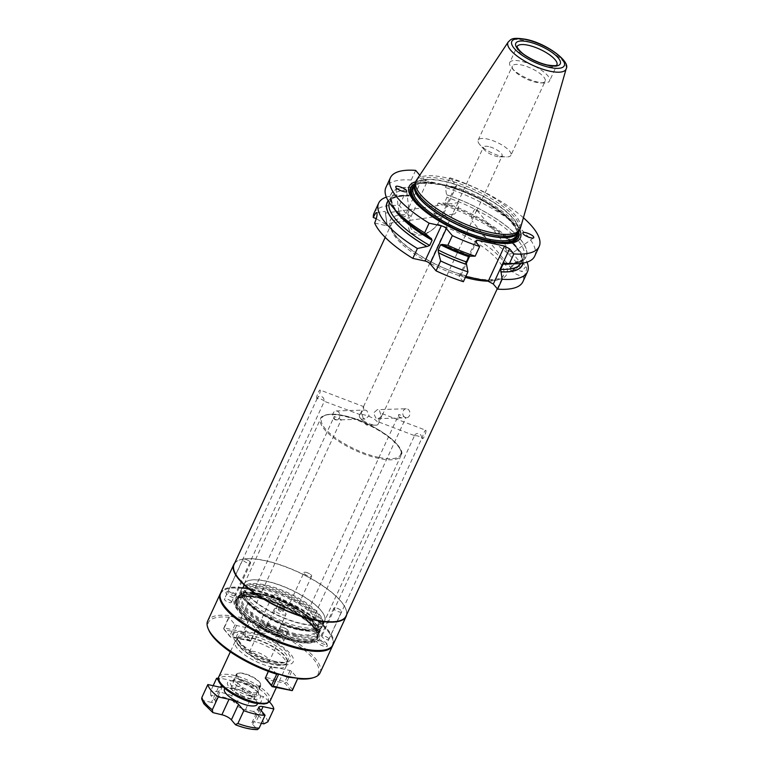 <?xml version="1.0" encoding="UTF-8"?>
<svg xmlns="http://www.w3.org/2000/svg" width="768" height="768" viewBox="0 0 768 768"><rect width="100%" height="100%" fill="white"/><g stroke="black" fill="none" stroke-linecap="round" stroke-linejoin="round"><path stroke-width="0.58" stroke-dasharray="3.84 2.88" d="M320.054 672.883A61.891 20.045 24.8 0 0 297.427 642.874A61.891 20.045 24.8 0 0 238.886 617.194A61.891 20.045 -155.2 0 0 207.686 620.957M292.81 689.885L286.57 682.454L285.514 682.589L284.986 681.61L265.843 677.472L270.97 666.394L290.102 670.531L291.686 671.386L297.965 678.73M312.23 678.019A60.605 19.632 24.8 0 0 307.411 652.79A60.605 19.632 24.8 0 0 250.08 621.888L244.925 632.918L251.174 640.349L256.291 629.27L250.08 621.888M248.899 620.045L243.341 632.064L224.208 627.926L229.766 615.907L238.896 618.922L248.899 620.045L250.08 621.763M208.848 630.25A60.605 19.632 -155.2 0 1 228.826 617.29L229.766 615.907M220.493 593.28A61.891 20.045 -155.2 0 1 226.541 589.056A61.891 20.045 -155.2 0 1 251.472 589.958A61.891 20.045 24.8 0 1 332.122 637.843A61.891 20.045 24.8 0 1 332.832 645.187M221.453 601.229A61.382 19.882 -155.2 0 1 227.165 588.864A61.382 19.882 -155.2 0 1 251.885 589.757A61.382 19.882 -155.2 0 1 331.862 637.248A61.382 19.882 -155.2 0 1 326.16 649.603M333.053 644.755A61.891 20.045 24.8 0 0 310.426 614.746A61.891 20.045 24.8 0 0 251.885 589.066A61.891 20.045 -155.2 0 0 220.675 592.829M234.778 562.925A61.891 20.045 -155.2 0 1 240.058 559.814A61.891 20.045 -155.2 0 1 264.979 560.717A61.891 20.045 24.8 0 1 345.638 608.602A61.891 20.045 24.8 0 1 346.685 614.64M346.022 616.07A61.632 19.968 24.8 0 0 345.504 608.304A61.632 19.968 24.8 0 0 265.19 560.621A61.632 19.968 -155.2 0 0 240.365 559.728L240.058 559.814M234.115 564.365A61.632 19.968 -155.2 0 1 240.365 559.728M374.102 212.986A81.946 26.544 -155.2 0 1 399.379 205.594L406.08 213.562L407.837 214.502L409.459 218.083C406.733 227.587 408.845 233.126 415.786 234.701C423.37 236.275 430.666 232.762 437.674 224.189L439.709 221.395L438.576 222.211A16.637 12.95 -40 0 1 418.262 233.53A16.637 12.95 -40 0 1 411.149 216.278L427.382 181.152L422.352 178.349L419.75 175.248M523.018 263.146A74.525 24.144 24.8 0 0 515.242 245.971A74.525 24.144 24.8 0 0 442.982 203.126L438.173 203.107L433.613 212.995L440.314 220.963L439.709 221.395A64.214 20.803 24.8 0 1 506.582 274.694A64.214 20.803 24.8 0 1 420.758 256.138A64.214 20.803 24.8 0 1 407.837 214.502L411.149 216.278M433.613 212.995A81.946 26.544 -155.2 0 1 522.317 271.68C515.683 269.194 511.69 268.579 510.336 269.837L510.336 270.01A7.094 2.611 -39.6 0 0 516.989 267.888A7.094 2.611 -39.6 0 0 521.482 261.389A7.094 2.611 140.4 0 0 521.27 260.976A7.094 2.611 140.4 0 0 514.618 263.088A7.094 2.611 140.4 0 0 510.125 269.587A7.094 2.611 -39.6 0 0 510.336 270.01M510.336 269.837C512.659 272.438 517.104 274.896 523.69 277.21A81.946 26.544 -155.2 0 1 522.883 281.731M463.373 281.722L459.062 276.605L460.8 275.357L465.821 276.442M374.669 223.037L385.843 225.59L386.65 224.88L376.282 218.669M386.995 224.822L385.19 211.354L386.995 224.822M385.44 213.101L386.957 223.642L385.44 213.101L408.403 209.808L409.037 210.269L406.666 191.107M409.018 210.163C408.528 212.822 407.155 214.944 404.909 216.547C402.47 215.798 400.435 214.157 398.822 211.632L399.12 211.142M453.043 213.696C454.627 216.71 460.934 205.421 457.93 203.136L453.485 211.958L453.043 213.696L453.715 214.051L386.957 223.642M372.931 424.848A10.32 3.341 -155.2 0 1 360.394 418.214A10.32 3.341 -155.2 0 1 359.405 415.574A10.32 3.341 -155.2 0 1 364.608 414.941A10.32 3.341 -155.2 0 1 374.362 419.222A10.32 3.341 -155.2 0 1 378.134 424.224A10.32 3.341 -155.2 0 1 375.475 425.184A10.32 3.341 -155.2 0 1 372.931 424.848M488.611 146.573A10.32 3.341 24.8 0 0 483.408 147.197A10.32 3.341 24.8 0 0 484.406 149.837A10.32 3.341 24.8 0 0 496.934 156.48A10.32 3.341 24.8 0 0 499.478 156.806A10.32 3.341 24.8 0 0 502.138 155.856A10.32 3.341 24.8 0 0 498.365 150.854A10.32 3.341 24.8 0 0 488.611 146.573M363.274 418.435L361.958 414.403L360.086 414.643L363.581 406.589L363.686 410.64L365.098 410.045L366.854 410.678L369.12 415.709L365.376 419.059L363.274 418.435M324.355 401.05C324.758 401.597 321.053 397.939 317.722 398.794L317.261 398.352C317.664 396.058 323.578 394.944 324.096 400.176L324.269 401.29L360.086 414.643M361.958 414.403C360.835 412.781 361.411 411.523 363.686 410.64M334.147 418.349L334.272 416.438L341.299 419.683L337.334 419.942L334.896 419.318L334.147 418.349M336.432 419.971A4.512 3.581 -91.8 0 1 334.502 419.338A4.512 3.581 88.2 0 1 332.813 414.317A4.512 3.581 88.2 0 1 336.154 410.947A4.512 3.581 88.2 0 1 338.083 411.581A4.512 3.581 -91.8 0 1 339.773 416.602A4.512 3.581 -91.8 0 1 336.432 419.971L337.334 419.942M241.181 619.555A3.869 1.258 24.8 0 0 244.906 621.821A3.869 1.258 24.8 0 0 247.882 621.869A3.869 1.258 24.8 0 0 247.555 620.938A3.869 1.258 24.8 0 0 243.821 618.682A3.869 1.258 24.8 0 0 240.854 618.624A3.869 1.258 24.8 0 0 241.181 619.555M231.12 601.392A3.869 1.258 24.8 0 0 227.395 599.126A3.869 1.258 24.8 0 0 224.419 599.078A3.869 1.258 24.8 0 0 224.746 600.01A3.869 1.258 24.8 0 0 228.48 602.266A3.869 1.258 24.8 0 0 231.446 602.323A3.869 1.258 24.8 0 0 231.12 601.392M312.144 618.912A3.869 1.258 24.8 0 0 308.41 616.656A3.869 1.258 24.8 0 0 305.443 616.598A3.869 1.258 24.8 0 0 305.77 617.53A3.869 1.258 24.8 0 0 309.494 619.795A3.869 1.258 24.8 0 0 312.47 619.843A3.869 1.258 24.8 0 0 312.144 618.912M328.579 638.458A3.869 1.258 24.8 0 0 324.845 636.202A3.869 1.258 24.8 0 0 321.878 636.154A3.869 1.258 24.8 0 0 322.195 637.085A3.869 1.258 24.8 0 0 325.93 639.341A3.869 1.258 24.8 0 0 328.896 639.398A3.869 1.258 24.8 0 0 328.579 638.458M317.261 398.352L224.419 599.078M317.722 398.794L316.858 398.467A4.512 0.893 -69.2 0 0 319.018 395.27A4.512 0.893 -69.2 0 0 320.256 390.374A4.512 0.893 110.8 0 0 320.074 390.029L363.581 406.589M316.858 398.467A4.512 0.893 -69.2 0 1 316.675 398.131A4.512 0.893 110.8 0 1 317.914 393.226A4.512 0.893 110.8 0 1 320.074 390.029M398.736 416.323L398.87 414.413L405.888 417.658L401.923 417.917L399.485 417.293L398.736 416.323M380.698 414.317L379.382 410.285L377.28 409.661L373.536 413.002L375.802 418.042L377.558 418.675L378.96 418.08C381.235 417.197 381.811 415.939 380.698 414.317L382.282 413.702L425.789 430.253A4.512 0.893 110.8 0 1 425.981 430.589A4.512 0.893 -69.2 0 1 424.742 435.494A4.512 0.893 -69.2 0 1 422.582 438.691L421.805 438.125C422.208 438.672 418.502 435.014 415.171 435.869L414.778 435.091L321.878 636.154M406.224 408.749A4.512 3.581 88.2 0 0 402.883 412.118A4.512 3.581 88.2 0 0 404.573 417.139A4.512 3.581 -91.8 0 0 406.502 417.773A4.512 3.581 -91.8 0 0 409.843 414.403A4.512 3.581 -91.8 0 0 408.154 409.382A4.512 3.581 88.2 0 0 406.224 408.749L377.28 409.661M476.755 209.981L471.878 220.541C470.016 218.15 474.95 205.094 476.755 209.981L505.786 245.155L523.085 232.656M378.96 418.08L379.123 422.093L382.57 414.077M422.582 438.691A4.512 0.893 -69.2 0 1 422.4 438.346A4.512 0.893 110.8 0 1 423.629 433.45A4.512 0.893 110.8 0 1 425.789 430.253M414.72 435.427C415.123 433.133 421.027 432.019 421.555 437.251L421.805 438.125M379.075 422.131L415.171 435.869M519.907 262.099A5.328 1.958 140.4 0 0 514.915 263.683A5.328 1.958 140.4 0 0 511.546 268.57A5.328 1.958 -39.6 0 0 511.699 268.877A5.328 1.958 -39.6 0 0 516.691 267.293A5.328 1.958 -39.6 0 0 520.061 262.416A5.328 1.958 140.4 0 0 519.907 262.099L511.939 252.451L511.824 253.517L533.549 237.83M506.045 245.434C505.286 245.472 505.066 246.797 505.373 249.408C505.219 250.003 512.573 251.616 512.15 252.826C510.912 254.227 509.002 254.438 506.419 253.478L505.939 245.184M523.402 217.747A81.946 26.544 24.8 0 0 449.885 177.773L456.586 185.75L454.973 186.902A61.238 19.834 -155.2 0 1 519.725 229.843M415.661 181.757A61.238 19.834 -155.2 0 1 427.046 180.864M456.586 185.75L440.314 220.963M442.982 203.126L443.366 203.434C471.206 212.678 501.35 230.563 514.224 245.328C524.678 257.712 521.606 261.293 521.318 262.666A72.528 23.491 24.8 0 0 444.538 202.57L446.947 197.366L445.411 187.44L449.885 177.773M522.826 263.174A74.333 24.077 -155.2 0 0 443.059 203.213L444.538 202.57M454.973 186.902L438.576 222.211M454.81 187.085L427.382 181.152M415.19 182.784A57.312 18.566 24.8 0 1 444.086 179.299A57.312 18.566 -155.2 0 1 498.298 203.078A57.312 18.566 -155.2 0 1 519.254 230.87M520.397 228.221A57.312 18.566 24.8 0 0 498.048 200.582A57.312 18.566 24.8 0 0 444.902 177.533A57.312 18.566 24.8 0 0 416.458 180.202M509.75 62.525A21.917 7.104 24.8 0 1 520.8 61.19A21.917 7.104 -155.2 0 1 541.536 70.291A21.917 7.104 -155.2 0 1 549.552 80.918A21.917 7.104 -155.2 0 1 543.907 82.944A21.917 7.104 -155.2 0 1 538.493 82.243A21.917 7.104 24.8 0 1 511.862 68.141A21.917 7.104 24.8 0 1 509.75 62.525L517.114 46.579A21.917 7.104 24.8 0 0 525.13 57.206A21.917 7.104 24.8 0 0 545.866 66.298A21.917 7.104 -155.2 0 0 556.915 64.963L549.552 80.918M484.406 149.837L479.894 144.739A18.048 5.846 24.8 0 1 478.157 140.122A18.048 5.846 24.8 0 1 487.258 139.018A18.048 5.846 -155.2 0 1 504.336 146.506A18.048 5.846 -155.2 0 1 510.931 155.261L545.146 81.206A18.048 5.846 -155.2 0 0 538.55 72.461A18.048 5.846 -155.2 0 0 521.472 64.973A18.048 5.846 24.8 0 0 512.371 66.067A18.048 5.846 24.8 0 0 514.109 70.685A18.048 5.846 24.8 0 0 536.045 82.31A18.048 5.846 -155.2 0 0 540.499 82.886L543.907 82.944M545.146 81.206A18.048 5.846 -155.2 0 1 540.499 82.886M510.931 155.261A18.048 5.846 -155.2 0 1 506.285 156.931A18.048 5.846 -155.2 0 1 501.83 156.355A18.048 5.846 24.8 0 1 479.894 144.739M406.08 213.562L422.352 178.349M415.651 170.371L411.187 180.038L412.714 189.965A72.528 23.491 24.8 0 0 392.035 196.618A72.528 23.491 24.8 0 0 394.464 209.174M410.314 195.168A72.528 23.491 24.8 0 0 389.635 201.821C390.442 200.717 391.421 195.61 409.286 196.061L408.835 195.811L410.314 195.168L412.714 189.965M386.333 197.136A81.946 26.544 -155.2 0 1 399.763 195.504A81.946 26.544 -155.2 0 1 403.949 195.706L408.835 195.811A74.333 24.077 -155.2 0 0 388.272 201.005M403.949 195.706L399.379 205.594M534.682 256.176A81.946 26.544 24.8 0 0 445.411 187.44M411.187 180.038A81.946 26.544 24.8 0 0 385.91 187.44M523.69 277.21C525.821 272.515 526.771 269.29 526.531 267.514L521.27 260.976M526.531 267.514C525.955 266.035 524.554 267.418 522.317 271.68M438.173 203.107A81.946 26.544 -155.2 0 1 519.562 250.858A81.946 26.544 -155.2 0 1 527.03 262.147M459.062 276.605L475.334 241.382M469.555 255.878L470.371 256.157M460.8 275.357L466.176 263.722M469.766 255.955L476.083 242.275M446.822 194.813A74.525 24.144 -155.2 0 1 519.264 237.878A74.525 24.144 -155.2 0 1 507.062 263.654M398.122 213.312A74.525 24.144 -155.2 0 1 412.589 187.411M408.758 195.715A74.525 24.144 24.8 0 0 406.291 195.629A74.525 24.144 24.8 0 0 388.176 200.832M291.235 690.768L284.995 683.338L265.853 679.19M284.995 683.338L285.514 682.589M291.686 671.386L286.57 682.454M236.611 625.526L231.494 636.595L250.627 640.742L255.744 629.664L236.611 625.526L235.027 624.672L228.826 617.29M270.97 666.394L270.422 666.787L276.624 674.17M255.744 629.664L256.291 629.27M276.643 663.84A32.918 10.666 -155.2 0 1 236.218 642.163A32.918 10.666 -155.2 0 1 250.07 632.218A32.918 10.666 -155.2 0 1 290.496 653.894A32.918 10.666 -155.2 0 1 276.643 663.84M272.246 667.19A28.368 9.187 -155.2 0 1 245.414 655.421A28.368 9.187 -155.2 0 1 235.046 641.664A28.368 9.187 -155.2 0 1 235.507 640.954A28.368 9.187 -155.2 0 1 249.35 639.946A28.368 9.187 -155.2 0 1 286.79 664.646A28.368 9.187 -155.2 0 1 286.55 665.462A28.368 9.187 -155.2 0 1 272.246 667.19M251.194 698.784A18.048 5.846 -155.2 0 1 230.438 688.368A18.048 5.846 -155.2 0 1 232.166 680.87A18.048 5.846 -155.2 0 1 236.621 681.446A18.048 5.846 -155.2 0 1 258.557 693.062A18.048 5.846 -155.2 0 1 251.194 698.784M260.371 683.376A12.893 4.176 24.8 0 0 243.571 673.402A12.893 4.176 24.8 0 0 238.378 673.21A12.893 4.176 24.8 0 0 237.072 674.179A12.893 4.176 24.8 0 0 241.776 680.429A12.893 4.176 24.8 0 0 253.978 685.786A12.893 4.176 24.8 0 0 260.477 684.998A12.893 4.176 24.8 0 0 260.371 683.376L260.698 684.115A13.536 4.387 24.8 0 1 260.803 685.824A13.536 4.387 24.8 0 1 253.978 686.65A13.536 4.387 -155.2 0 1 241.171 681.034A13.536 4.387 -155.2 0 1 236.227 674.467L233.539 680.275A13.536 4.387 -155.2 0 0 238.493 686.842A13.536 4.387 -155.2 0 0 251.299 692.458A13.536 4.387 24.8 0 0 258.125 691.632A13.536 4.387 24.8 0 0 258.24 690.739L258.691 694.291A15.475 5.011 24.8 0 1 250.752 696.259A15.475 5.011 -155.2 0 1 235.018 689.059A15.475 5.011 -155.2 0 1 231.149 681.571A15.475 5.011 -155.2 0 1 234.442 680.909A15.475 5.011 -155.2 0 1 238.253 681.398A15.475 5.011 24.8 0 1 257.059 691.363L258.557 693.062M258.691 694.291A15.475 5.011 24.8 0 0 257.059 691.363M258.24 690.739A13.536 4.387 24.8 0 0 240.365 679.45A13.536 4.387 -155.2 0 0 234.144 679.603L231.149 681.571M233.539 680.275A13.536 4.387 -155.2 0 1 234.144 679.603M236.227 674.467A13.536 4.387 -155.2 0 1 237.6 673.45A13.536 4.387 -155.2 0 1 243.053 673.642A13.536 4.387 24.8 0 1 260.698 684.115M218.678 680.746L221.885 684.547A7.738 2.506 -155.2 0 1 222.528 686.419L215.366 701.923A7.738 2.506 -155.2 0 1 211.469 702.394L218.63 686.89M215.366 701.923A7.738 2.506 -155.2 0 0 214.723 700.051L210.778 695.366A33.014 10.694 -155.2 0 1 232.042 699.965L231.926 695.702L237.859 682.858A36.106 11.693 24.8 0 0 218.39 678.298M237.859 682.858L243.139 689.146A7.738 2.506 -155.2 0 0 252.643 694.243L263.434 696.576A36.106 11.693 24.8 0 1 269.443 701.894M210.778 695.366L210.662 691.104L213.158 685.699M201.677 698.986L203.424 700.646L211.469 702.394M263.933 723.869A33.014 10.694 24.8 0 0 253.526 711.485L257.501 709.421L263.434 696.576M259.152 707.098L251.99 722.602A7.738 2.506 -155.2 0 0 252.634 724.464L257.472 729.6M251.99 722.602A7.738 2.506 -155.2 0 1 255.888 722.131L261.206 710.63M261.36 723.312L255.888 722.131M253.526 711.485L245.482 709.747A7.738 2.506 -155.2 0 1 235.978 704.65L243.139 689.146M232.042 699.965L235.978 704.65M251.174 640.349L250.627 640.742M243.341 632.064L243.878 633.043L244.925 632.918M243.878 633.043L243.35 633.792L224.218 629.654L230.467 637.085L250.646 641.098M224.208 627.926L223.68 628.675L224.218 629.654M243.35 633.792L249.6 641.222M223.68 628.675L230.448 636.73L231.494 636.595M235.027 624.672L229.91 635.75M223.67 628.32L228.826 617.165M268.32 671.338L270.422 666.787M265.325 678.221L265.843 677.472M290.102 670.531L284.986 681.61M272.774 594.96A4.253 1.382 -155.2 0 0 275.376 597.658A4.253 1.382 24.8 0 0 280.502 598.531A4.253 1.382 24.8 0 0 278.496 596.179A4.253 1.382 24.8 0 0 277.91 595.834A4.253 1.382 -155.2 0 0 275.875 594.96A4.253 1.382 -155.2 0 0 272.774 594.96L257.837 627.302A4.253 1.382 -155.2 0 1 258.269 626.976A4.253 1.382 -155.2 0 1 262.963 628.176A4.253 1.382 24.8 0 1 265.526 630.336L266.304 632.112A5.798 1.882 -155.2 0 1 264.605 633.37A5.798 1.882 -155.2 0 1 259.363 631.651A5.798 1.882 -155.2 0 1 256.406 627.542A5.798 1.882 -155.2 0 1 262.176 628.848A46.598 15.091 24.8 0 0 263.424 629.52A5.798 1.882 -155.2 0 1 266.304 632.112M277.248 595.421L278.496 596.179M280.502 598.531L265.565 630.864A4.253 1.382 24.8 0 1 260.438 629.99A4.253 1.382 -155.2 0 1 257.837 627.302M265.565 630.864A4.253 1.382 24.8 0 0 265.526 630.336M262.81 629.174A5.798 1.882 -155.2 0 1 263.424 629.52A46.598 15.091 24.8 0 0 285.178 638.794A46.598 15.091 24.8 0 0 295.469 641.616A46.598 15.091 24.8 0 0 316.906 641.088A46.598 15.091 24.8 0 0 317.338 640.781A5.798 1.882 -155.2 0 1 317.443 640.742A5.798 1.882 -155.2 0 1 322.906 641.904A5.798 1.882 -155.2 0 1 327.341 645.312A5.798 1.882 -155.2 0 1 327.158 646.31A5.798 1.882 -155.2 0 1 320.707 645.014A5.798 1.882 -155.2 0 1 316.906 641.088A5.798 1.882 -155.2 0 1 317.078 640.915A5.798 1.882 -155.2 0 1 317.338 640.781A46.598 15.091 24.8 0 0 291.149 609.619A46.598 15.091 24.8 0 0 289.901 608.957A5.798 1.882 -155.2 0 1 287.558 605.184A5.798 1.882 -155.2 0 1 293.962 606.816A5.798 1.882 -155.2 0 1 297.456 609.763A5.798 1.882 -155.2 0 1 291.149 609.619A5.798 1.882 -155.2 0 1 290.506 609.293A5.798 1.882 -155.2 0 1 289.901 608.957A46.598 15.091 24.8 0 0 257.856 596.861A46.598 15.091 24.8 0 0 236.419 597.389A46.598 15.091 24.8 0 0 235.987 597.696A5.798 1.882 -155.2 0 1 229.162 595.93A5.798 1.882 -155.2 0 1 226.166 592.157A5.798 1.882 -155.2 0 1 226.522 591.984A5.798 1.882 -155.2 0 1 231.994 593.155A5.798 1.882 -155.2 0 1 236.419 596.563A5.798 1.882 -155.2 0 1 236.419 597.389A5.798 1.882 -155.2 0 1 236.237 597.562A5.798 1.882 -155.2 0 1 235.987 597.696A46.598 15.091 24.8 0 0 256.243 625.43A46.598 15.091 24.8 0 0 262.176 628.848A5.798 1.882 -155.2 0 1 262.81 629.174M294.979 641.03A45.389 14.698 -155.2 0 1 248.832 619.901A45.389 14.698 -155.2 0 1 237.485 597.936A45.389 14.698 -155.2 0 1 258.336 597.437A45.389 14.698 -155.2 0 1 318.269 635.261A45.389 14.698 -155.2 0 1 294.979 641.03M259.757 595.603A44.486 14.41 -155.2 0 1 301.834 614.054A44.486 14.41 -155.2 0 1 318.096 635.626A44.486 14.41 -155.2 0 1 295.67 638.323A44.486 14.41 -155.2 0 1 253.584 619.872A44.486 14.41 -155.2 0 1 237.331 598.301A44.486 14.41 -155.2 0 1 259.757 595.603M259.728 595.661A44.486 14.41 -155.2 0 1 301.805 614.112A44.486 14.41 -155.2 0 1 318.067 635.683A44.486 14.41 -155.2 0 1 317.347 636.797A44.486 14.41 -155.2 0 1 295.642 638.381A44.486 14.41 -155.2 0 1 236.918 599.635A44.486 14.41 -155.2 0 1 237.302 598.358A44.486 14.41 -155.2 0 1 259.728 595.661M296.678 607.978A4.253 1.382 -155.2 0 0 294.115 605.818A4.253 1.382 24.8 0 0 289.421 604.627A4.253 1.382 24.8 0 0 288.989 604.944A4.253 1.382 24.8 0 0 291.581 607.642A4.253 1.382 -155.2 0 0 296.717 608.515A4.253 1.382 -155.2 0 0 296.678 607.978L297.456 609.763M309.648 573.821L307.027 572.611A4.253 1.382 24.8 0 1 309.062 573.485A4.253 1.382 -155.2 0 1 309.648 573.821A4.253 1.382 -155.2 0 1 311.654 576.173A4.253 1.382 -155.2 0 1 306.528 575.299A4.253 1.382 24.8 0 1 303.926 572.611L288.989 604.944M307.027 572.611A4.253 1.382 24.8 0 0 303.926 572.611M326.429 644.266A4.253 1.382 24.8 0 0 326.602 644.064A4.253 1.382 24.8 0 0 326.563 643.536A4.253 1.382 24.8 0 0 323.309 641.03A4.253 1.382 24.8 0 0 319.306 640.176A4.253 1.382 24.8 0 0 319.037 640.301A4.253 1.382 -155.2 0 0 318.874 640.502A4.253 1.382 -155.2 0 0 321.811 643.373A4.253 1.382 -155.2 0 0 326.429 644.266M341.539 611.731A4.253 1.382 24.8 0 1 341.366 611.933A4.253 1.382 -155.2 0 1 336.749 611.03A4.253 1.382 -155.2 0 1 333.811 608.16A4.253 1.382 -155.2 0 1 333.984 607.968A4.253 1.382 24.8 0 1 336.912 608.16A4.253 1.382 24.8 0 1 339.533 609.379A4.253 1.382 24.8 0 1 341.539 611.731L326.602 644.064M338.294 608.63L339.533 609.379M235.642 594.778A4.253 1.382 -155.2 0 0 232.397 592.282A4.253 1.382 -155.2 0 0 228.384 591.427A4.253 1.382 -155.2 0 0 228.125 591.552A4.253 1.382 24.8 0 0 227.952 591.744A4.253 1.382 24.8 0 0 230.89 594.614A4.253 1.382 24.8 0 0 235.507 595.507A4.253 1.382 -155.2 0 0 235.68 595.315A4.253 1.382 -155.2 0 0 235.642 594.778L236.419 596.563M242.899 559.411A4.253 1.382 24.8 0 1 243.062 559.21A4.253 1.382 -155.2 0 1 245.99 559.411A4.253 1.382 -155.2 0 1 248.611 560.621A4.253 1.382 -155.2 0 1 250.618 562.973A4.253 1.382 -155.2 0 1 250.454 563.174A4.253 1.382 24.8 0 1 245.827 562.272A4.253 1.382 24.8 0 1 242.899 559.411L227.952 591.744M248.611 560.621L245.99 559.411M285.955 614.486A6.451 2.093 24.8 0 1 282.71 614.88A6.451 2.093 -155.2 0 1 276.605 612.202A6.451 2.093 -155.2 0 1 274.253 609.082A6.451 2.093 -155.2 0 1 277.498 608.688A6.451 2.093 24.8 0 1 278.938 609.082A6.451 2.093 24.8 0 1 282.912 610.915A6.451 2.093 24.8 0 1 285.955 614.486L278.045 631.603A6.451 2.093 -155.2 0 1 274.8 631.997A6.451 2.093 -155.2 0 1 268.704 629.318A6.451 2.093 -155.2 0 1 266.342 626.198A6.451 2.093 -155.2 0 1 269.597 625.805A6.451 2.093 -155.2 0 1 271.037 626.198A6.451 2.093 -155.2 0 1 275.002 628.032A6.451 2.093 -155.2 0 1 278.045 631.603M279.619 609.341A2.582 0.835 -155.2 0 1 280.195 609.494A2.582 0.835 -155.2 0 1 281.789 610.234A2.582 0.835 -155.2 0 1 283.008 611.654A2.582 0.835 -155.2 0 1 281.702 611.818A2.582 0.835 -155.2 0 1 279.264 610.742A2.582 0.835 -155.2 0 1 278.323 609.494A2.582 0.835 -155.2 0 1 279.619 609.341M279.926 606.144A2.582 0.835 24.8 0 1 279.946 605.971A2.582 0.835 24.8 0 1 281.251 605.818A2.582 0.835 -155.2 0 1 283.69 606.883A2.582 0.835 -155.2 0 1 284.63 608.131A2.582 0.835 -155.2 0 1 284.515 608.266A2.582 0.835 -155.2 0 1 283.334 608.294A2.582 0.835 24.8 0 1 279.926 606.144L279.754 604.771A3.322 1.075 -155.2 0 1 281.462 604.349A3.322 1.075 -155.2 0 1 284.842 605.894A3.322 1.075 -155.2 0 1 285.667 607.507A3.322 1.075 -155.2 0 1 284.141 607.546A3.322 1.075 -155.2 0 1 279.754 604.771M245.05 585.418A43.738 14.17 -155.2 0 0 255.984 606.586A43.738 14.17 -155.2 0 0 300.461 626.957A43.738 14.17 24.8 0 0 322.896 621.389A43.738 14.17 24.8 0 0 265.142 584.938A43.738 14.17 -155.2 0 0 245.05 585.418L243.898 586.176A44.486 14.41 -155.2 0 1 264.336 585.686A44.486 14.41 -155.2 0 1 323.069 622.762A44.486 14.41 -155.2 0 1 322.675 625.709A44.486 14.41 -155.2 0 1 300.25 628.416A44.486 14.41 -155.2 0 1 258.163 609.965A44.486 14.41 -155.2 0 1 241.91 588.394A44.486 14.41 -155.2 0 1 243.898 586.176M243.946 583.987A44.486 14.41 -155.2 0 0 260.198 605.558A44.486 14.41 -155.2 0 0 302.285 624.01A44.486 14.41 24.8 0 0 324.71 621.302A44.486 14.41 24.8 0 0 324.336 615.696A44.486 14.41 24.8 0 0 266.371 581.28A44.486 14.41 -155.2 0 0 248.448 580.637A44.486 14.41 -155.2 0 0 243.946 583.987L241.91 588.394M244.282 583.872L320.64 418.618A44.227 14.323 -155.2 0 1 342.931 415.93A44.227 14.323 24.8 0 1 384.768 434.285A44.227 14.323 24.8 0 1 400.934 455.722C408.326 447.571 371.962 420.768 343.411 415.546C328.051 411.926 320.342 416.333 320.64 418.618A44.227 14.323 -155.2 0 0 336.797 440.064A44.227 14.323 -155.2 0 0 378.634 458.41A44.227 14.323 24.8 0 0 400.934 455.722L324.576 620.976A44.227 14.323 24.8 0 1 302.285 623.664A44.227 14.323 -155.2 0 1 260.448 605.318A44.227 14.323 -155.2 0 1 244.282 583.872A44.227 14.323 -155.2 0 1 248.765 580.541A44.227 14.323 -155.2 0 1 266.573 581.184A44.227 14.323 24.8 0 1 324.211 615.398L324.336 615.696M324.576 620.976A44.227 14.323 24.8 0 0 324.211 615.398M261.59 625.709A10.963 3.552 -155.2 0 0 265.603 631.027A10.963 3.552 -155.2 0 0 275.971 635.578A10.963 3.552 24.8 0 0 281.491 634.906A10.963 3.552 24.8 0 0 276.317 628.838A10.963 3.552 24.8 0 0 269.568 625.718A10.963 3.552 24.8 0 0 267.12 625.046A10.963 3.552 -155.2 0 0 261.59 625.709L249.312 652.291A10.963 3.552 -155.2 0 1 254.842 651.629A10.963 3.552 -155.2 0 1 265.21 656.17A10.963 3.552 -155.2 0 1 269.213 661.488A10.963 3.552 -155.2 0 1 263.683 662.15A10.963 3.552 -155.2 0 1 253.315 657.6A10.963 3.552 -155.2 0 1 249.312 652.291M296.362 636.835A44.486 14.41 -155.2 0 1 254.275 618.374A44.486 14.41 -155.2 0 1 238.013 596.813A44.486 14.41 -155.2 0 1 260.448 594.106A44.486 14.41 -155.2 0 1 302.525 612.566A44.486 14.41 -155.2 0 1 318.787 634.128A44.486 14.41 -155.2 0 1 296.362 636.835M299.731 629.52A44.486 14.41 -155.2 0 1 257.654 611.069A44.486 14.41 -155.2 0 1 241.392 589.498A44.486 14.41 -155.2 0 1 263.818 586.8A44.486 14.41 -155.2 0 1 305.904 605.251A44.486 14.41 -155.2 0 1 322.157 626.822A44.486 14.41 -155.2 0 1 299.731 629.52M283.258 627.475L286.032 628.762A4.512 1.459 -155.2 0 0 283.805 627.677A4.512 1.459 24.8 0 0 283.258 627.475A4.512 1.459 24.8 0 0 279.974 627.475A4.512 1.459 24.8 0 0 284.323 631.066A4.512 1.459 -155.2 0 0 288.163 631.258L283.766 640.781A4.512 1.459 -155.2 0 1 279.926 640.589A4.512 1.459 -155.2 0 1 275.568 636.998A4.512 1.459 -155.2 0 1 279.408 637.2A4.512 1.459 -155.2 0 1 283.766 640.781M286.032 628.762A4.512 1.459 -155.2 0 1 288.163 631.258M465.35 277.44A61.632 19.968 -155.2 0 1 391.517 223.718A61.632 19.968 -155.2 0 1 409.459 218.083M437.674 224.189A61.632 19.968 -155.2 0 1 503.424 275.424A61.632 19.968 -155.2 0 1 487.546 281.136M432.432 182.602A59.443 19.258 24.8 0 0 414.826 183.811M518.707 231.821A59.443 19.258 24.8 0 0 449.453 186.278M433.795 182.928A59.174 19.171 24.8 0 0 414.758 184.099M518.525 232.051A59.174 19.171 24.8 0 0 448.061 186.019M517.603 233.213A57.83 18.73 -155.2 0 0 441.216 184.81A57.83 18.73 24.8 0 0 414.47 185.558M442.042 184.426A56.803 18.403 24.8 0 0 413.405 187.872C414.701 183.053 424.032 182.074 441.408 184.934C456.989 188.477 472.56 194.794 488.122 203.894L506.429 217.104C515.933 227.078 519.302 233.213 516.528 235.526A56.803 18.403 -155.2 0 0 495.773 207.984A56.803 18.403 -155.2 0 0 442.042 184.426M414.538 185.424L414.845 184.771A56.803 18.403 24.8 0 1 443.472 181.315A56.803 18.403 -155.2 0 1 497.203 204.883A56.803 18.403 -155.2 0 1 517.968 232.426A56.803 18.403 -155.2 0 1 517.45 233.318M517.661 233.069L517.181 233.635A56.832 18.413 -155.2 0 0 499.229 205.978A56.832 18.413 -155.2 0 0 443.568 181.075A56.832 18.413 24.8 0 0 414.422 186.163L414.845 184.771A56.803 18.403 24.8 0 0 414.49 185.741M566.189 68.755A31.968 10.358 24.8 0 0 553.728 53.338A31.968 10.358 24.8 0 0 524.083 40.483A31.968 10.358 24.8 0 0 508.224 41.971M442.282 244.358A74.333 24.077 24.8 0 0 470.294 256.061M504.528 263.462A74.333 24.077 24.8 0 0 519.878 238.742A74.333 24.077 24.8 0 0 446.899 194.909M412.675 187.507A74.333 24.077 24.8 0 0 430.858 238.234M512.592 263.75A72.528 23.491 24.8 0 0 523.728 257.462A72.528 23.491 24.8 0 0 446.947 197.366M520.896 263.453A72.528 23.491 24.8 0 0 521.318 262.666L523.728 257.462C522.893 258.557 522.019 263.654 504.077 263.222M431.472 238.464C410.496 226.128 397.555 214.79 392.659 204.461C391.258 199.958 391.046 197.347 392.035 196.618L389.635 201.821A72.528 23.491 24.8 0 0 389.309 202.646M275.405 661.699A29.357 9.514 -155.2 0 1 239.357 642.365A29.357 9.514 -155.2 0 1 251.702 633.504A29.357 9.514 24.8 0 1 287.76 652.829A29.357 9.514 24.8 0 1 275.405 661.699M274.09 662.17A27.59 8.938 24.8 0 0 288 660.49A27.59 8.938 24.8 0 0 277.91 647.107A27.59 8.938 24.8 0 0 251.808 635.664A27.59 8.938 -155.2 0 0 237.898 637.344L236.976 639.341A27.59 8.938 -155.2 0 1 250.886 637.661A27.59 8.938 24.8 0 1 276.989 649.104A27.59 8.938 24.8 0 1 287.078 662.486L287.203 662.054A27.648 8.957 24.8 0 0 250.704 637.978A27.648 8.957 -155.2 0 0 237.216 638.957L236.976 639.341A27.59 8.938 -155.2 0 0 247.066 652.714A27.59 8.938 -155.2 0 0 273.158 664.166A27.59 8.938 24.8 0 0 287.078 662.486L288 660.49C286.733 661.584 286.445 663.379 275.04 661.402C266.842 659.52 258.739 656.16 250.714 651.302L242.035 644.765C238.07 640.138 236.688 637.661 237.898 637.344A27.59 8.938 -155.2 0 0 247.987 650.717A27.59 8.938 -155.2 0 0 274.09 662.17M235.507 640.954L237.216 638.957A27.648 8.957 -155.2 0 0 245.952 652.416A27.648 8.957 -155.2 0 0 273.024 664.531A27.648 8.957 24.8 0 0 287.203 662.054L286.79 664.646M218.774 676.886A28.368 9.187 -155.2 0 1 233.078 675.158A28.368 9.187 24.8 0 1 259.91 686.928A28.368 9.187 24.8 0 1 270.278 700.685M254.736 702.989A26.822 8.688 24.8 0 0 266.026 694.896A26.822 8.688 24.8 0 0 233.088 677.232A26.822 8.688 -155.2 0 0 221.798 685.325A26.822 8.688 -155.2 0 0 254.736 702.989M260.477 684.998L254.592 697.738L254.4 699.686C255.907 699.494 242.995 689.779 234.509 688.694L229.824 688.33L231.187 686.918A12.893 4.176 -155.2 0 0 235.891 693.168A12.893 4.176 -155.2 0 0 248.093 698.515A12.893 4.176 24.8 0 0 254.592 697.738A12.893 4.176 24.8 0 0 249.878 691.488A12.893 4.176 24.8 0 0 237.686 686.131A12.893 4.176 -155.2 0 0 231.187 686.918L237.072 674.179M224.87 688.598A18.048 5.846 -155.2 0 1 233.558 688.09A18.048 5.846 24.8 0 1 257.405 703.622M214.723 700.051L220.694 687.13M221.52 685.334L221.885 684.547M267.907 721.805A36.106 11.693 24.8 0 0 257.501 709.421M231.926 695.702A36.106 11.693 24.8 0 0 210.662 691.104M213.83 713.03A33.014 10.694 -155.2 0 1 203.424 700.646M256.57 729.149A33.014 10.694 -155.2 0 1 235.315 724.55M252.634 724.464L259.795 708.96M245.482 709.747L252.643 694.243M237.485 597.936L237.005 598.464A44.899 14.544 -155.2 0 0 251.184 620.314A44.899 14.544 -155.2 0 0 295.152 639.994A44.899 14.544 24.8 0 0 318.182 635.971L318.182 634.598A45.024 14.582 24.8 0 1 295.085 640.32A45.024 14.582 -155.2 0 1 249.302 619.354A45.024 14.582 -155.2 0 1 238.051 597.562A45.024 14.582 -155.2 0 1 258.739 597.072A45.024 14.582 24.8 0 1 318.182 634.598L318.269 635.261M318.182 635.971A44.899 14.544 24.8 0 0 258.912 596.87A44.899 14.544 -155.2 0 0 237.005 598.464L237.878 597.446A44.534 14.429 -155.2 0 1 259.603 595.862A44.534 14.429 24.8 0 1 318.384 634.646L318.182 635.971M318.067 635.683L318.384 634.646A44.534 14.429 24.8 0 1 295.555 638.63A44.534 14.429 -155.2 0 1 251.942 619.123A44.534 14.429 -155.2 0 1 237.878 597.446L237.302 598.358M236.918 599.635L236.64 601.373C235.997 600.883 237.187 599.674 240.221 597.734C244.128 596.314 250.224 596.467 258.48 598.186C275.664 602.323 291.235 609.59 305.203 620.006C317.597 628.358 318.24 638.611 316.205 638.131A44.006 14.256 -155.2 0 0 302.304 616.714A44.006 14.256 -155.2 0 0 259.21 597.427A44.006 14.256 24.8 0 0 236.64 601.373A44.006 14.256 24.8 0 0 294.73 639.696A44.006 14.256 -155.2 0 0 316.205 638.131L317.347 636.797M256.243 625.43L284.774 638.659A45.36 14.688 24.8 0 1 256.608 625.651A45.36 14.688 24.8 0 1 234.854 602.448A45.36 14.688 24.8 0 1 258.173 597.84A45.36 14.688 -155.2 0 1 313.872 627.715A45.36 14.688 -155.2 0 1 294.787 641.405A45.36 14.688 24.8 0 1 284.774 638.659L285.178 638.794M378.634 457.373A43.459 14.074 -155.2 0 1 325.267 428.765A43.459 14.074 -155.2 0 1 343.555 415.642A43.459 14.074 24.8 0 1 396.912 444.259A43.459 14.074 24.8 0 1 378.634 457.373M299.117 629.818A43.709 14.16 24.8 0 0 317.51 616.618A43.709 14.16 24.8 0 0 263.827 587.837A43.709 14.16 -155.2 0 0 245.434 601.027A43.709 14.16 -155.2 0 0 299.117 629.818M298.176 628.704A41.395 13.411 -155.2 0 1 247.344 601.45A41.395 13.411 -155.2 0 1 264.768 588.95A41.395 13.411 24.8 0 1 315.59 616.205A41.395 13.411 24.8 0 1 298.176 628.704M297.562 628.992A40.618 13.162 -155.2 0 1 259.142 612.144A40.618 13.162 -155.2 0 1 244.291 592.454A40.618 13.162 -155.2 0 1 264.768 589.987A40.618 13.162 24.8 0 1 303.187 606.835A40.618 13.162 24.8 0 1 318.038 626.525C315.13 630.288 308.458 630.989 298.032 628.608C273.216 623.779 239.472 601.334 244.291 592.454L242.141 597.101A40.618 13.162 -155.2 0 1 262.618 594.634A40.618 13.162 24.8 0 1 301.037 611.482A40.618 13.162 24.8 0 1 315.888 631.181C320.707 622.291 286.963 599.856 262.147 595.018C248.976 593.126 242.314 593.818 242.141 597.101A40.618 13.162 -155.2 0 0 256.992 616.8A40.618 13.162 -155.2 0 0 295.411 633.648A40.618 13.162 24.8 0 0 315.888 631.181L318.038 626.525A40.618 13.162 24.8 0 1 297.562 628.992M295.411 634.685A41.395 13.411 -155.2 0 1 244.589 607.43A41.395 13.411 -155.2 0 1 262.003 594.931A41.395 13.411 24.8 0 1 312.826 622.186A41.395 13.411 24.8 0 1 295.411 634.685M296.352 635.798A43.709 14.16 -155.2 0 1 242.669 607.008A43.709 14.16 -155.2 0 1 261.062 593.818A43.709 14.16 24.8 0 1 314.746 622.598A43.709 14.16 24.8 0 1 296.352 635.798M331.862 637.248L332.122 637.843M227.165 588.864L226.541 589.056M497.27 288.73L503.424 275.424C503.597 276.192 502.051 277.315 498.787 278.794L489.61 279.888C480.797 279.734 470.074 277.507 457.43 273.216C427.786 263.443 396.374 241.872 391.997 229.517C390.97 225.974 390.806 224.045 391.517 223.718L385.2 237.379M376.454 212.611L385.19 211.354M385.843 225.59L387.206 225.398M408.403 209.808L457.766 202.714M359.405 415.574L360.394 413.434M363.533 406.627L453.485 211.958M457.747 202.742L483.408 147.197M336.154 410.947L365.098 410.045M341.011 419.827L365.376 419.059M247.882 621.869L341.299 419.683M240.854 618.624L334.272 416.438M231.446 602.323L324.346 401.261M305.443 616.598L398.87 414.413M312.47 619.843L405.888 417.658M406.502 417.773L405.6 417.802M401.923 417.917L377.558 418.675M378.134 424.224L379.123 422.093M382.262 415.286L472.214 220.608M476.477 211.392L502.138 155.856M328.896 639.398L421.805 438.336M511.699 268.877L471.974 220.79M514.109 70.685L511.862 68.141M478.157 140.122L512.371 66.067M499.478 156.806L506.285 156.931M469.997 255.85L441.926 244.07M515.242 245.971L519.562 250.858M406.291 195.629L399.763 195.504M398.803 211.536L395.76 186.97M360.394 418.214L366.403 425.011L375.475 425.184M235.046 641.664L230.323 651.878M286.55 665.462L276.346 687.542M234.442 680.909L232.166 680.87M260.803 685.824L258.125 691.632M238.378 673.21L237.6 673.45M277.248 595.411L275.875 594.96M258.269 626.976L256.406 627.542M289.421 604.627L287.558 605.184M311.654 576.173L296.717 608.515M319.306 640.176L317.443 640.742M326.563 643.536L327.341 645.312M333.811 608.16L318.874 640.502M338.285 608.611L336.912 608.16M228.384 591.427L226.522 591.984M250.618 562.973L235.68 595.315M274.253 609.082L266.342 626.198M280.195 609.494L278.938 609.082M281.789 610.234L282.912 610.915M284.63 608.131L283.008 611.654M279.946 605.971L278.323 609.494M284.515 608.266L285.667 607.507M322.896 621.389L323.069 622.762M324.71 621.302L322.675 625.709M271.037 626.198L269.568 625.718M275.002 628.032L276.317 628.838M281.491 634.906L269.213 661.488M238.013 596.813C243.206 590.218 249.888 592.205 260.918 593.722C289.795 598.944 326.362 626.227 318.787 634.128L322.157 626.822C316.973 633.418 310.291 631.43 299.261 629.914C270.374 624.691 233.818 597.398 241.392 589.498L238.013 596.813M279.974 627.475L275.568 636.998"/><path stroke-width="1.15" d="M278.688 674.122L273.139 686.141L292.282 690.634L297.821 678.259L287.818 677.136L278.688 674.122L276.624 674.17A60.605 19.632 -155.2 0 1 208.848 630.25L208.195 628.762A61.891 20.045 -155.2 0 1 207.686 620.957L220.272 593.712A61.891 20.045 -155.2 0 1 220.493 593.28M292.272 690.278L297.821 678.259M208.195 628.762A61.891 20.045 -155.2 0 0 288.854 676.646A61.891 20.045 24.8 0 0 313.776 677.549A61.891 20.045 24.8 0 0 320.054 672.883L332.64 645.638A61.891 20.045 24.8 0 0 332.832 645.187M297.946 678.768A60.605 19.632 24.8 0 0 312.23 678.019L313.776 677.549M332.64 645.638A61.891 20.045 24.8 0 1 301.44 649.402A61.891 20.045 -155.2 0 1 242.89 623.722A61.891 20.045 -155.2 0 1 220.272 593.712M221.194 600.634A61.891 20.045 -155.2 0 0 301.853 648.518A61.891 20.045 24.8 0 0 326.774 649.421L326.16 649.603A61.382 19.882 -155.2 0 1 301.44 648.71A61.382 19.882 -155.2 0 1 221.453 601.229L221.194 600.634A61.891 20.045 -155.2 0 1 220.675 592.829L233.779 564.48A61.891 20.045 -155.2 0 1 234.778 562.925M326.774 649.421A61.891 20.045 24.8 0 0 333.053 644.755L346.147 616.406A61.891 20.045 24.8 0 0 346.685 614.64M346.147 616.406A61.891 20.045 24.8 0 1 314.947 620.17A61.891 20.045 -155.2 0 1 256.406 594.49A61.891 20.045 -155.2 0 1 233.779 564.48M385.2 237.379L234.115 564.365A61.632 19.968 -155.2 0 0 256.646 594.25A61.632 19.968 -155.2 0 0 314.947 619.824A61.632 19.968 24.8 0 0 346.022 616.07L497.27 288.73M376.282 218.669L373.286 217.507A81.946 26.544 -155.2 0 1 374.102 212.986L378.672 203.098A81.946 26.544 -155.2 0 1 386.333 197.136M527.03 262.147A81.946 26.544 -155.2 0 1 527.453 271.843L522.883 281.731A81.946 26.544 -155.2 0 1 497.606 289.133L493.296 284.006L488.227 281.29L465.821 276.442M466.541 264.461L466.454 264.365A74.333 24.077 -155.2 0 1 438.442 252.662L438.538 252.778A74.525 24.144 24.8 0 0 466.541 264.461L467.942 271.843L463.373 281.722A81.946 26.544 -155.2 0 1 436.051 270.845L430.08 263.741A4.128 1.334 24.8 0 0 425.021 261.024L412.829 258.394A81.946 26.544 -155.2 0 1 374.669 223.037C376.598 218.275 377.357 214.973 376.954 213.139C376.55 211.718 375.331 213.178 373.286 217.507M376.454 212.611L376.954 213.139M533.75 237.226C533.405 234.73 521.933 230.563 522.883 233.27C523.229 235.757 534.701 239.923 533.75 237.226L533.549 237.83M523.085 232.656L522.883 233.27M476.083 242.275L477.072 240.134L504.499 246.067L509.568 248.784L513.878 253.91A81.946 26.544 24.8 0 0 539.155 246.518A81.946 26.544 24.8 0 0 523.402 217.747M477.072 240.134L475.334 241.382L479.645 246.509L475.181 256.176A81.946 26.544 24.8 0 1 447.859 245.299L452.323 235.632A81.946 26.544 24.8 0 0 479.645 246.509M452.323 235.632L446.352 228.528L430.08 263.741M419.75 175.248L415.651 170.371A81.946 26.544 24.8 0 0 390.374 177.773A81.946 26.544 24.8 0 0 429.101 223.171L441.293 225.811A4.128 1.334 -155.2 0 1 446.352 228.528M519.725 229.843A61.238 19.834 -155.2 0 1 456.442 230.15A61.238 19.834 -155.2 0 1 415.661 181.757M406.646 191.011C406.301 188.525 394.829 184.358 395.779 187.066C396.125 189.552 407.597 193.718 406.646 191.011L406.666 191.107M520.07 229.094L519.254 230.87A57.312 18.566 -155.2 0 1 518.314 232.31A57.312 18.566 -155.2 0 1 490.358 234.355A57.312 18.566 24.8 0 1 414.691 184.435A57.312 18.566 24.8 0 1 415.19 182.784L416.006 181.018A57.312 18.566 24.8 0 0 436.954 208.8A57.312 18.566 24.8 0 0 491.174 232.579A57.312 18.566 24.8 0 0 520.07 229.094A57.312 18.566 24.8 0 0 520.397 228.221L566.189 68.755C570.912 61.517 546.077 43.104 525.802 39.312C511.133 36.941 511.162 39.485 508.224 41.971A31.968 10.358 24.8 0 0 519.072 57.514A31.968 10.358 24.8 0 0 549.898 71.184A31.968 10.358 24.8 0 0 566.189 68.755M508.224 41.971L416.458 180.202A57.312 18.566 24.8 0 0 416.006 181.018M467.942 271.843A81.946 26.544 -155.2 0 1 440.621 260.957L436.051 270.845M513.878 253.91L509.414 263.578A81.946 26.544 24.8 0 0 513.59 263.77A81.946 26.544 24.8 0 0 534.682 256.176L539.155 246.518M390.374 177.773L385.91 187.44A81.946 26.544 24.8 0 0 393.802 208.416A81.946 26.544 24.8 0 0 424.637 232.838L430.656 238.195A74.525 24.144 -155.2 0 1 398.122 213.312L393.802 208.416M429.101 223.171L424.637 232.838M527.453 271.843A81.946 26.544 -155.2 0 1 502.176 279.245L497.606 289.133M378.672 203.098A81.946 26.544 -155.2 0 0 417.398 248.506L412.829 258.394M466.454 264.365L466.416 261.917L468.816 256.714L470.294 256.061M438.442 252.662L438.202 249.974L440.602 244.771L442.378 244.474A74.525 24.144 -155.2 0 0 470.371 256.157L475.181 256.176M466.176 263.722L469.766 255.955M504.499 246.067L488.227 281.29M509.568 248.784L493.296 284.006M509.414 263.578L504.077 263.222M504.528 263.462L503.05 264.115A72.528 23.491 24.8 0 0 512.592 263.75M502.176 279.245L500.64 269.318L503.05 264.115M442.378 244.474L447.859 245.299M513.59 263.77L507.062 263.654A74.525 24.144 -155.2 0 1 504.605 263.558M430.656 238.195L431.472 238.464M430.858 238.234L432.106 240.211L429.696 245.414L427.027 246.538A74.333 24.077 -155.2 0 1 388.272 201.005M500.765 271.862A74.525 24.144 24.8 0 0 523.018 263.146M388.176 200.832A74.525 24.144 24.8 0 0 426.826 246.499L427.027 246.538M438.538 252.778L440.621 260.957M417.398 248.506L426.826 246.499M273.139 686.141L272.102 686.63L292.282 690.634M272.102 686.63L265.325 678.221L268.32 671.338M218.39 678.298A36.106 11.693 24.8 0 0 216.595 678.259L218.678 680.746M261.36 723.312L263.933 723.869L267.907 721.805L273.85 708.96A36.106 11.693 24.8 0 0 269.443 701.894M273.85 708.96L263.05 706.627A7.738 2.506 -155.2 0 0 259.152 707.098A7.738 2.506 -155.2 0 0 259.795 708.96L265.085 715.248A36.106 11.693 24.8 0 1 243.821 710.65L238.541 704.362A7.738 2.506 -155.2 0 0 229.037 699.274L218.246 696.931A36.106 11.693 -155.2 0 1 207.84 684.547L218.63 686.89A7.738 2.506 -155.2 0 0 222.528 686.419M213.158 685.699L216.595 678.259M243.821 710.65L237.888 723.494L235.315 724.55L231.379 719.866A7.738 2.506 -155.2 0 0 221.875 714.778L212.88 712.608L212.314 709.786A36.106 11.693 -155.2 0 1 201.898 697.402L207.84 684.547M201.898 697.402L201.677 698.986L203.875 703.814L212.88 712.608M212.314 709.786L218.246 696.931M235.315 724.55L235.834 724.934C244.205 728.093 251.414 729.648 257.472 729.6L259.152 728.093L265.085 715.248M276.71 674.131L271.555 685.286L265.306 677.856M272.083 686.266L271.555 685.286M487.546 281.136A61.632 19.968 -155.2 0 1 472.349 279.168A61.632 19.968 -155.2 0 1 465.35 277.44M414.826 183.811A59.443 19.258 24.8 0 0 456.499 230.035A59.443 19.258 24.8 0 0 518.707 231.821M414.758 184.099A59.174 19.171 24.8 0 0 456.518 229.987A59.174 19.171 24.8 0 0 518.525 232.051M414.47 185.558A57.83 18.73 24.8 0 0 429.293 213.571A57.83 18.73 24.8 0 0 487.901 240.355A57.83 18.73 -155.2 0 0 517.603 233.213M414.538 185.424L413.405 187.872A56.803 18.403 24.8 0 0 434.17 215.414A56.803 18.403 24.8 0 0 487.891 238.973A56.803 18.403 -155.2 0 0 516.528 235.526L517.661 233.069M517.45 233.318A56.803 18.403 -155.2 0 1 489.331 235.872A56.803 18.403 24.8 0 1 436.79 213.12A56.803 18.403 24.8 0 1 414.49 185.741M414.691 184.435L414.422 186.163A56.832 18.413 24.8 0 0 489.446 235.661A56.832 18.413 -155.2 0 0 517.181 233.635L518.314 232.31M549.706 67.44A28.906 9.36 24.8 0 0 561.869 58.714A28.906 9.36 24.8 0 0 526.368 39.677A28.906 9.36 24.8 0 0 514.214 48.403A28.906 9.36 24.8 0 0 549.706 67.44M528.154 41.789A24.499 7.939 24.8 0 0 517.843 49.19A24.499 7.939 24.8 0 0 547.93 65.318A24.499 7.939 24.8 0 0 558.24 57.926A24.499 7.939 24.8 0 0 528.154 41.789M528.173 45.245A21.917 7.104 24.8 0 0 517.114 46.579L517.2 47.174C519.235 50.755 522.634 53.933 527.405 56.688C534.038 60.701 540.71 63.475 547.45 65.021C559.795 66.806 556.166 64.224 556.915 64.963L556.915 64.963A21.917 7.104 -155.2 0 0 548.899 54.336A21.917 7.104 -155.2 0 0 528.173 45.245M440.602 244.771A72.528 23.491 24.8 0 0 468.816 256.714M394.464 209.174A72.528 23.491 24.8 0 0 432.106 240.211M438.202 249.974A72.528 23.491 24.8 0 0 466.416 261.917M500.64 269.318A72.528 23.491 24.8 0 0 520.896 263.453M389.309 202.646A72.528 23.491 24.8 0 0 429.696 245.414M522.826 263.174A74.333 24.077 -155.2 0 1 500.688 271.776M441.293 225.811L425.021 261.024M255.974 702.403A28.368 9.187 -155.2 0 1 229.142 690.634A28.368 9.187 -155.2 0 1 218.774 676.886C213.85 683.194 236.755 699.61 255.024 703.171L264.029 703.997L267.254 703.306L270.278 700.685A28.368 9.187 24.8 0 1 255.974 702.403M257.405 703.622A18.048 5.846 24.8 0 1 248.131 705.427A18.048 5.846 -155.2 0 1 230.256 697.373A18.048 5.846 -155.2 0 1 224.87 688.598M220.694 687.13L221.52 685.334M237.888 723.494A36.106 11.693 24.8 0 0 259.152 728.093M221.875 714.778L229.037 699.274M231.379 719.866L238.541 704.362M261.206 710.63L263.05 706.627M230.323 651.878L218.774 676.886M276.346 687.542L270.278 700.685"/></g></svg>
